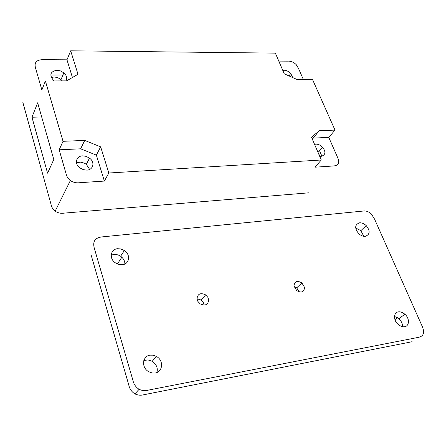 <?xml version="1.0" encoding="UTF-8"?>
<svg xmlns="http://www.w3.org/2000/svg" width="446" height="446" viewBox="0 0 446 446"><rect width="100%" height="100%" fill="white"/><g stroke="black" fill="none" stroke-linecap="round" stroke-linejoin="round"><path stroke-width="0.67" d="M309.106 192.795L64.185 213.116C60.963 213.645 57.947 213.004 55.137 211.198C52.912 209.364 51.558 207.145 51.078 204.541L22.857 102.39M53.788 159.501L47.577 173.171L31.961 117.226L37.654 102.786L53.788 159.501M50.749 75.028L65.701 74.989M31.961 117.226L41.69 116.964M321.928 156.245L319.542 150.703M66.053 173.628C66.582 176.321 68.021 178.629 70.362 180.563C73.311 182.47 76.467 183.178 79.823 182.687L104.364 181.07L96.364 155.13L80.637 148.813L59.167 149.8L66.053 173.628M321.276 159.997L108.818 173.009L100.651 146.845L84.734 140.418L63.037 141.31L45.403 80.994L66.605 80.865L78 74.281L70.674 50.811L275.36 53.135L284.241 73.796L296.913 79.444L312.456 79.349L335.007 130.093L319.252 130.745L311.514 137.268L321.276 159.997L314.988 167.189L333.268 165.984C338.531 165.65 339.952 162.757 337.527 157.315L328.774 137.385L313.125 138.104L312.206 138.879M303.313 79.405L298.536 68.533L296.228 64.664C293.646 62.1 290.798 60.935 287.687 61.158L278.789 61.108M70.674 50.811L66.972 59.82L43.546 59.675C36.566 59.597 33.918 62.446 35.591 68.221L41.874 89.964L45.403 80.994M86.864 170.121L83.43 169.697L79.968 167.936C74.019 163.894 76.143 155.961 82.577 155.866L86.039 156.323L89.501 158.129C95.249 162.104 93.286 169.943 86.864 170.121M318.355 153.19L320.033 156.317M314.564 144.37L315.863 144.142C318.11 144.058 320.345 145.067 322.57 147.18C326.093 151.947 325.613 155.002 321.12 156.351L319.676 156.267M282.775 70.384L284.046 70.234C286.365 70.273 288.595 71.36 290.742 73.49L292.743 77.587M51.273 77.498L54.1 76.991L57.088 77.437L60.138 78.886L62.334 80.893M54.122 80.943L53.737 80.637C49.105 75.106 50.13 71.639 56.82 70.228L60.366 70.864L63.811 72.837C66.755 75.536 67.452 78.212 65.902 80.871M76.534 162.851L80.397 162.121L84.439 163.175L86.329 164.345L89.652 169.447M335.007 130.093L328.774 137.385M319.252 130.745L313.125 138.104M108.818 173.009L104.364 181.07M100.651 146.845L96.364 155.13M84.734 140.418L80.637 148.813M63.037 141.31L59.167 149.8M72.425 77.504L66.972 59.82M90.939 254.393L128.738 384.826C129.535 388.756 131.587 391.778 134.882 393.902C137.892 395.318 140.953 395.58 144.058 394.688L412.093 341.72M94.418 248.617L132.875 380.137C133.694 384.101 135.768 387.156 139.107 389.302C142.146 390.741 145.234 391.014 148.367 390.116L418.231 337.399C423.728 336.34 424.993 332.515 422.027 325.931L374.551 219.081L371.323 213.957C368.519 211.465 365.631 210.512 362.665 211.103L102.619 236.837C95.054 237.54 92.322 241.47 94.418 248.617M111.188 255.179L113.841 254.41L115.692 254.398L118.19 254.973L120.615 256.227C123.57 258.502 124.98 261.105 124.835 264.043M143.824 360.563L147.899 359.894L152.181 361.288C156.474 364.304 158.051 368.05 156.914 372.533M394.493 316.437L398.902 318.723C401.422 321.142 402.61 323.785 402.476 326.645M355.663 227.962L360.864 230.66L363.78 236.285M294.076 286.505L296.696 287.86L299.26 291.924M196.987 298.742L201.107 300.03L201.826 300.61L203.482 302.767L204.156 305.109M117.515 248.706L120.888 248.968L124.35 250.557C130.979 254.649 129.351 264.127 122.394 264.723L119.06 264.506L115.598 262.973C108.735 258.814 110.541 249.197 117.515 248.706M155.347 372.99L152.197 372.995L148.852 371.78C141.053 367.738 142.419 356.164 149.917 355.15L153.106 355.178L156.468 356.465C163.989 360.468 162.812 371.836 155.347 372.99M404.739 326.684C402.744 327.057 400.58 326.321 398.245 324.459C393.199 320.535 393.461 312.462 398.295 311.893C400.33 311.537 402.515 312.317 404.851 314.229C409.707 318.087 409.534 326.043 404.739 326.684M359.498 222.827C361.661 222.61 363.903 223.524 366.211 225.581C370.347 230.861 370.068 234.44 365.374 236.319C363.25 236.558 361.026 235.672 358.707 233.659C354.464 228.285 354.726 224.672 359.498 222.827M304.534 287.347C304.139 292.119 301.535 293.206 296.724 290.614L293.998 286.087C294.455 281.303 297.081 280.239 301.875 282.903L304.534 287.347M208.711 299.957C208.031 304.869 205.171 306.168 200.131 303.843L197.885 301.435L196.981 298.681C197.729 293.758 200.611 292.492 205.628 294.884L207.819 297.259L208.711 299.957M121.853 257.225L117.398 263.948M152.337 373.018L153.073 372.839M395.123 316.588L394.476 316.699M397.553 317.691L394.961 319.654M70.362 180.563L55.137 211.198M318.037 152.454L322.57 147.18M86.329 164.345L89.501 158.129M290.742 73.49L288.98 75.909M63.811 72.837L61.03 79.561M134.882 393.902L139.107 389.302M124.35 250.557L120.615 256.227M366.211 225.581L360.864 230.66M152.181 361.288L156.468 356.465M398.902 318.723L404.851 314.229M296.696 287.86L301.875 282.903M201.107 300.03L205.628 294.884"/></g></svg>
